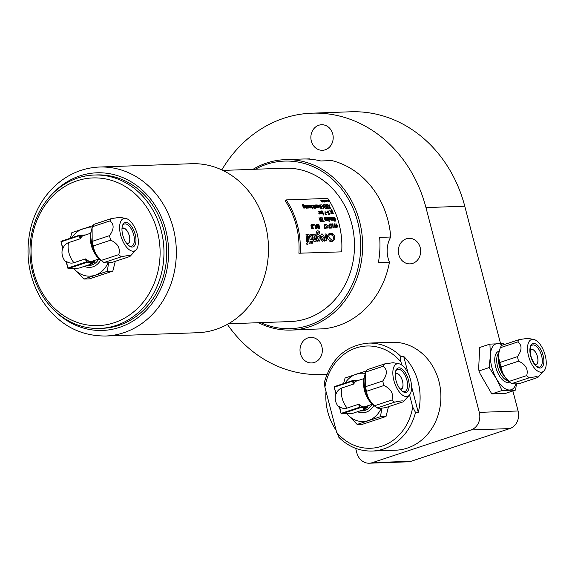 <?xml version="1.0" encoding="UTF-8"?>
<svg xmlns="http://www.w3.org/2000/svg" width="575" height="575" viewBox="0 0 575 575"><rect width="100%" height="100%" fill="white"/><g stroke="black" fill="none" stroke-linecap="round" stroke-linejoin="round"><path stroke-width="0.86" d="M491.798 393.911L480.247 374.03L478.953 370.947L489.167 367.562L496.426 378.767L502.011 390.526L491.798 393.911L505.396 393.422L515.61 390.037L516.429 383.827M502.011 390.526L515.61 390.037M504.203 344.569L503.52 343.62L489.922 344.109L479.708 347.494L478.688 368.036L478.953 370.947M489.922 344.109L490.382 355.558L489.167 367.562M502.457 345.151A24.157 11.421 -108.3 0 0 497.555 343.584A24.157 11.421 71.7 0 0 490.382 355.558A24.157 11.421 71.7 0 0 496.426 378.767A24.157 11.421 71.7 0 0 509.651 390.001A24.157 11.421 -108.3 0 0 515.94 383.87M544.015 370.846L537.819 377.48L520.231 383.309L515.689 383.899L511.678 383.618A21.742 10.278 -108.3 0 1 511.513 383.503A21.742 10.278 -108.3 0 1 509.098 381.433L504.735 376.647L502.536 372.722A20.039 9.473 -108.3 0 1 498.59 357.571L498.719 353.567A20.039 9.473 -108.3 0 1 499.402 350.369L500.322 347.724A21.742 10.278 -108.3 0 1 501.716 345.395L519.311 339.566L527.785 338.352L533.6 339.408A17.106 8.086 -108.3 0 1 544.561 353.223A17.106 8.086 -108.3 0 1 544.015 370.846A17.106 8.086 -108.3 0 1 541.168 372.198A17.106 8.086 -108.3 0 1 528.317 355.113A17.106 8.086 -108.3 0 1 533.6 339.408M511.513 383.503L510.039 382.476A20.039 9.473 -108.3 0 1 504.735 376.647M537.948 377.351L536.856 376.539L529.266 377.789L511.678 383.618M502.536 372.722L501.026 366.987A21.742 10.278 -108.3 0 1 499.848 362.473L498.59 357.571M498.719 353.567L499.768 349.277M529.266 377.789A21.742 10.278 -108.3 0 1 526.693 375.597L509.098 381.433M526.693 375.597C528.447 369.315 525.758 364.5 518.614 361.158L501.026 366.987M518.614 361.158A21.742 10.278 -108.3 0 1 517.442 356.644L499.848 362.473M517.442 356.644C522.043 350.254 522.201 345.338 517.917 341.895L500.322 347.724M517.917 341.895A21.742 10.278 -108.3 0 1 519.311 339.566M327.786 198.411A78.164 68.231 87.9 0 1 341.701 251.85L298.892 253.223A76.741 66.987 -92.1 0 0 285.229 200.761L286.213 199.906L327.786 198.411M300.136 253.345A78.164 68.231 -92.1 0 0 286.213 199.906M94.214 175.03L96.988 174.929A76.741 66.987 87.9 0 1 166.685 249.219A76.741 66.987 87.9 0 1 102.494 328.311L99.719 328.411A76.741 66.987 -92.1 0 0 161.158 230.453A76.741 66.987 -92.1 0 0 94.214 175.03A76.741 66.987 -92.1 0 0 32.775 272.996A76.741 66.987 -92.1 0 0 99.719 328.411M157.392 231.287A73.895 64.508 87.9 0 1 80.687 323.495A73.895 64.508 87.9 0 1 48.659 200.531A73.895 64.508 87.9 0 1 157.392 231.287M411.111 461.272L372.312 462.659A14.21 12.406 87.9 0 1 369.265 463.213L408.063 461.818A14.21 12.406 -92.1 0 0 411.111 461.272L509.773 428.576A14.21 12.406 -92.1 0 0 518.104 410.981L512.878 390.942M500.53 343.534L464.765 206.202A130.741 114.13 -92.1 0 0 350.714 111.787L311.909 113.182A130.741 114.13 -92.1 0 0 221.828 169.912M518.104 410.981L479.306 412.376L425.96 207.597A130.741 114.13 -92.1 0 0 311.909 113.182M372.312 462.659L470.975 429.971L509.773 428.576M390.741 237.001A25.58 22.332 87.9 0 0 389.462 262.164L378.372 262.559A85.265 74.434 -92.1 0 0 379.658 237.396L390.741 237.001A85.265 74.434 87.9 0 0 387.924 220.203A85.265 74.434 87.9 0 0 331.89 160.576L320.807 160.971A85.265 74.434 -92.1 0 0 302.457 159.023L285.135 159.649A85.265 74.434 -92.1 0 0 253.022 169.33M306.101 158.995L309.903 158.858A25.58 22.332 87.9 0 0 310.407 159.225M258.527 322.712A85.265 74.434 -92.1 0 0 291.252 330.072A85.265 74.434 -92.1 0 0 359.519 221.224A85.265 74.434 -92.1 0 0 285.135 159.649M291.252 330.072L308.574 329.446A85.265 74.434 -92.1 0 0 312.211 329.216L323.294 328.814A85.265 74.434 87.9 0 0 389.462 262.164M479.306 412.376A14.21 12.406 87.9 0 1 470.975 429.971M311.334 141.062A12.787 11.162 87.9 0 1 321.569 124.739A12.787 11.162 87.9 0 1 333.191 137.116A12.787 11.162 87.9 0 1 322.489 150.298A12.787 11.162 87.9 0 1 311.334 141.062M406.302 238.812A12.787 11.162 87.9 0 1 409.041 238.316A12.787 11.162 87.9 0 1 420.656 250.693A12.787 11.162 87.9 0 1 409.961 263.875A12.787 11.162 87.9 0 1 398.482 253.086A12.787 11.162 87.9 0 1 406.302 238.812M255.278 169.251A83.842 73.19 87.9 0 1 357.636 221.641A83.842 73.19 87.9 0 1 337.072 307.115A83.842 73.19 87.9 0 1 260.784 322.632M321.871 346.61A12.787 11.162 87.9 0 1 311.628 362.94A12.787 11.162 87.9 0 1 300.013 350.556A12.787 11.162 87.9 0 1 310.708 337.374A12.787 11.162 87.9 0 1 321.871 346.61M326.981 374.167A14.21 12.406 -92.1 0 0 326.622 374.174A14.21 12.406 -92.1 0 0 326.097 374.203L326.981 374.174M355.666 448.342L356.867 452.949A14.21 12.406 87.9 0 0 369.265 463.213M227.377 324.365A130.741 114.13 -92.1 0 0 321.288 374.497A130.741 114.13 -92.1 0 0 326.097 374.203M411.563 386.537L418.284 412.354A54 47.143 -92.1 0 0 418.133 382.016A54 47.143 -92.1 0 0 403.715 356.399L400.94 356.5A54 47.143 -92.1 0 0 368.252 343.117L391.812 342.269A54 47.143 87.9 0 1 438.919 381.268A54 47.143 87.9 0 1 395.686 450.203L372.126 451.052A54 47.143 -92.1 0 0 415.517 412.455L412.706 407.043L409.558 394.953M418.284 412.354L415.517 412.455M326.011 391.489A54 47.143 -92.1 0 0 336.109 430.244M403.715 356.399L408.077 373.175M368.252 343.117C345.985 345.359 331.358 358.433 324.365 382.332L324.897 387.219L336.627 432.256L339.437 437.668M401.767 365.053L400.976 362.013C400.178 359.425 400.164 357.585 400.94 356.5M222.877 170.416L284.747 168.195A76.741 66.987 87.9 0 1 354.444 242.478A76.741 66.987 87.9 0 1 290.253 321.569L228.383 323.79M99.475 167.023L191.626 163.717A84.554 73.808 87.9 0 1 268.424 245.568A84.554 73.808 87.9 0 1 197.692 332.717L105.541 336.023A84.554 73.808 -92.1 0 0 176.273 248.874A84.554 73.808 -92.1 0 0 99.475 167.023C83.159 167.771 68.626 173.787 55.876 185.071C43.348 196.528 34.917 211.025 30.583 228.562C25.012 253.604 28.506 277.013 41.062 298.777C56.918 323.61 78.408 336.023 105.541 336.023M85.459 234.967L79.587 235.175A0.568 0.568 0 0 0 79.429 235.204L79.465 235.197A0.568 0.496 87.9 0 1 80.083 235.585L80.766 238.215L80.126 238.805L68.712 242.585A10.465 9.135 -92.1 0 0 62.97 248.314L60.986 241.874L62.776 248.465M99.152 258.872L91.619 261.366A13.498 6.383 -108.3 0 1 86.221 259.167L85.359 258.915L73.952 262.696A10.465 9.135 -92.1 0 1 66.377 261.381L67.893 268.101A0.568 0.496 87.9 0 0 68.382 268.511L78.919 268.137A0.568 0.496 87.9 0 1 78.797 268.123M80.766 238.215A13.498 6.383 -108.3 0 1 83.131 235.736L90.656 233.242M94.451 252.849L93.804 251.678A13.498 6.383 -108.3 0 1 91.281 245.317A13.498 6.383 -108.3 0 1 90.663 242.204L90.491 240.882A17.056 8.064 71.7 0 0 94.451 252.849A17.056 8.064 71.7 0 0 100.395 259.792M98.663 259.037A13.498 11.787 87.9 0 1 89.017 265.513L86.631 265.6M94.681 261.582L86.157 261.963L68.087 267.95L68.504 268.489A0.568 0.496 87.9 0 1 68.382 268.511A0.568 0.568 0 0 1 67.814 268.087L66.039 261.28M84.007 235.448L79.328 235.757L80.126 238.805M79.393 235.218L61.36 241.191L61.259 241.744L79.328 235.757L79.429 235.204L61.36 241.191A0.568 0.568 0 0 0 60.986 241.874L62.761 248.68M66.175 261.524L67.872 268.036M100.632 260.015A15.41 13.448 87.9 0 1 84.324 266.369M73.657 268.324A24.157 21.088 -92.1 0 0 74.592 269.409A24.157 21.088 -92.1 0 0 95.112 275.217A24.157 21.088 -92.1 0 0 108.021 262.818M71.961 237.676A24.157 21.088 87.9 0 1 83.023 228.8A24.157 21.088 87.9 0 1 92.115 228.138M70.38 238.201L71.846 232.645L93.2 225.529M108.632 262.761L107.266 271.328L83.936 279.062L73.607 268.324M115.288 261.33L112.808 271.134L89.47 278.861L83.936 279.062M107.266 271.328L112.808 271.134M122.331 226.147A11.651 5.506 -108.3 0 1 124.365 224.02A11.651 5.506 -108.3 0 1 133.709 234.88A11.651 5.506 -108.3 0 1 131.697 246.143A11.651 5.506 -108.3 0 1 128.793 245.654M135.218 234.542A12.787 6.045 71.7 0 0 128.699 223.524A12.787 6.045 71.7 0 0 122.504 225.544A12.787 6.045 71.7 0 0 129.296 246.035A12.787 6.045 71.7 0 0 135.218 234.542M120.642 235.067A17.106 8.086 71.7 0 0 136.11 249.852A17.106 8.086 71.7 0 0 136.656 232.221A17.106 8.086 71.7 0 0 125.688 218.414A17.106 8.086 71.7 0 0 120.642 235.067M111.406 218.565A21.742 10.278 -108.3 0 0 110.005 220.893C114.296 224.336 114.138 229.252 109.53 235.642A21.742 10.278 71.7 0 0 110.055 237.906A21.742 10.278 71.7 0 0 110.709 240.163L93.351 245.913A21.742 10.278 71.7 0 1 92.18 241.392L92.093 228.203L92.654 226.643A21.742 10.278 -108.3 0 1 94.048 224.315L111.406 218.565L119.88 217.35L125.688 218.414M136.11 249.852L129.914 256.486C131.51 255.113 128.656 255.214 121.361 256.788A21.742 10.278 71.7 0 1 118.788 254.603C120.542 248.314 117.846 243.498 110.709 240.163M129.914 256.486L112.556 262.236C107.633 263.027 104.787 263.127 104.003 262.538A21.742 10.278 71.7 0 1 103.838 262.43A21.742 10.278 71.7 0 1 101.43 260.353C96.665 256.227 93.969 251.412 93.351 245.913M118.788 254.603L101.43 260.353M121.361 256.788L104.003 262.538M109.53 235.642L92.18 241.392M110.005 220.893L92.654 226.643M92.093 228.203L91.641 229.576A19.751 9.337 71.7 0 0 102.127 261.23L103.838 262.43M91.109 231.761A17.056 8.064 71.7 0 0 90.491 240.882M92.697 263.062L91.942 263.019M79.106 268.087L79.077 268.108A0.568 0.568 0 0 1 78.919 268.137A0.568 0.496 87.9 0 0 79.041 268.108L92.388 263.695L90.138 263.781L94.336 262.222L86.573 262.502L68.504 268.489L79.041 268.108L92.352 263.702A0.568 0.496 -92.1 0 0 92.683 262.998L92.632 262.797M90.534 263.487L94.336 262.222A0.568 0.496 -92.1 0 0 94.667 261.517L94.393 260.453M85.359 258.915L86.573 262.502A0.568 0.496 -92.1 0 0 86.911 261.798L86.221 259.167M358.685 380.327L352.806 380.535A0.568 0.568 0 0 0 352.647 380.564L352.683 380.557A0.568 0.496 87.9 0 1 353.302 380.952L353.992 383.575L353.345 384.165L341.931 387.945A10.465 9.135 -92.1 0 0 336.195 393.681L334.212 387.234L335.994 393.825M372.377 404.232L364.845 406.733A13.498 6.383 -108.3 0 1 359.447 404.534L358.584 404.275L347.171 408.056A10.465 9.135 -92.1 0 1 339.595 406.741L341.112 413.461A0.568 0.496 87.9 0 0 341.607 413.871L352.137 413.497A0.568 0.496 87.9 0 1 352.015 413.482M353.992 383.575A13.498 6.383 -108.3 0 1 356.349 381.103L363.882 378.602M367.677 398.209L367.03 397.037A13.498 6.383 -108.3 0 1 364.507 390.677A13.498 6.383 -108.3 0 1 363.889 387.572L363.709 386.242A17.056 8.064 71.7 0 0 367.677 398.209A17.056 8.064 71.7 0 0 373.613 405.152M371.888 404.397A13.498 11.787 87.9 0 1 362.236 410.881L359.849 410.967M367.907 406.949L359.382 407.33L341.313 413.317L341.73 413.849A0.568 0.496 87.9 0 1 341.607 413.871A0.568 0.568 0 0 1 341.04 413.447L339.264 406.64M357.233 380.808L352.554 381.117L353.345 384.165M352.619 380.585L334.578 386.551L334.485 387.104L352.554 381.117L352.647 380.564L334.578 386.551A0.568 0.568 0 0 0 334.212 387.234L335.98 394.04M339.401 406.892L341.097 413.396M373.851 405.375A15.41 13.448 87.9 0 1 357.542 411.729M346.876 413.684A24.157 21.088 -92.1 0 0 347.81 414.769A24.157 21.088 -92.1 0 0 368.338 420.577A24.157 21.088 -92.1 0 0 381.247 408.178M345.187 383.036A24.157 21.088 87.9 0 1 356.248 374.16A24.157 21.088 87.9 0 1 365.341 373.498M343.606 383.561L345.065 378.005L366.426 370.889M381.857 408.121L380.492 416.688L357.154 424.422L346.826 413.684M388.506 406.69L386.026 416.494L362.696 424.228L357.154 424.422M380.492 416.688L386.026 416.494M395.55 371.507A11.651 5.506 -108.3 0 1 397.584 369.38A11.651 5.506 -108.3 0 1 406.935 380.24A11.651 5.506 -108.3 0 1 404.915 391.503A11.651 5.506 -108.3 0 1 402.018 391.014M408.437 379.902A12.787 6.045 71.7 0 0 401.918 368.884A12.787 6.045 71.7 0 0 395.729 370.904A12.787 6.045 71.7 0 0 402.522 391.395A12.787 6.045 71.7 0 0 408.437 379.902M393.861 380.427A17.106 8.086 71.7 0 0 409.335 395.212A17.106 8.086 71.7 0 0 409.882 377.588A17.106 8.086 71.7 0 0 398.913 363.774A17.106 8.086 71.7 0 0 393.861 380.427M384.625 363.925A21.742 10.278 -108.3 0 0 383.23 366.261C387.521 369.696 387.363 374.613 382.756 381.002A21.742 10.278 71.7 0 0 383.281 383.266A21.742 10.278 71.7 0 0 383.935 385.523L366.577 391.273A21.742 10.278 71.7 0 1 365.398 386.752L365.319 373.563L365.873 372.011A21.742 10.278 -108.3 0 1 367.274 369.675L384.625 363.925L393.106 362.717L398.913 363.774M409.335 395.212L403.14 401.846C404.735 400.473 401.882 400.574 394.587 402.155A21.742 10.278 71.7 0 1 392.006 399.963C393.767 393.674 391.072 388.865 383.935 385.523M403.14 401.846L385.782 407.596C380.858 408.387 378.005 408.487 377.229 407.905A21.742 10.278 71.7 0 1 377.063 407.79A21.742 10.278 71.7 0 1 374.656 405.713C369.89 401.587 367.195 396.772 366.577 391.273M392.006 399.963L374.656 405.713M394.587 402.155L377.229 407.905M382.756 381.002L365.398 386.752M383.23 366.261L365.873 372.011M365.319 373.563L364.866 374.943A19.751 9.337 71.7 0 0 375.353 406.59L377.063 407.79M364.327 377.128A17.056 8.064 71.7 0 0 363.709 386.242M365.923 408.423L365.161 408.387M352.331 413.447L352.295 413.468A0.568 0.568 0 0 1 352.137 413.497A0.568 0.496 87.9 0 0 352.259 413.475L365.614 409.055L363.357 409.141L367.562 407.589L359.799 407.862L341.73 413.849L352.259 413.475L365.578 409.062A0.568 0.496 -92.1 0 0 365.908 408.358L365.858 408.157M363.752 408.847L367.562 407.589A0.568 0.496 -92.1 0 0 367.892 406.884L367.612 405.813M358.584 404.275L359.799 407.862A0.568 0.496 -92.1 0 0 360.13 407.158L359.447 404.534M530.078 350.046A7.957 3.759 -108.3 0 1 531.566 349.226A7.957 3.759 -108.3 0 1 537.596 357.406A7.957 3.759 -108.3 0 1 534.836 364.421M540.09 368.05A12.787 6.045 71.7 0 0 540.687 349.428A12.787 6.045 71.7 0 0 529.884 349.816A12.787 6.045 71.7 0 0 540.09 368.05M532.27 345.022A11.651 5.506 -108.3 0 1 541.168 354.344A11.651 5.506 -108.3 0 1 539.602 367.145L537.452 366.757C536.389 367.123 534.326 364.068 531.264 357.592C528.439 342.851 532.076 346.581 532.27 345.022M535.763 365.118A8.524 4.032 -108.3 0 1 535.505 365.183L535.763 365.118C537.302 364.536 538.049 362.818 538.006 359.957C537.675 355.824 536.267 352.511 533.787 350.01L530.402 348.932A8.524 4.032 -108.3 0 1 530.948 348.831M499.143 351.268A16.201 7.662 71.7 0 0 496.333 369.2A16.201 7.662 71.7 0 0 509.299 381.915M507.818 380.564A14.777 6.986 -108.3 0 1 498.158 368.597A14.777 6.986 -108.3 0 1 498.762 353.23M505.13 377.243A14.777 6.986 -108.3 0 1 498.597 357.442M321.303 200.352L321.921 200.725A78.164 68.231 87.9 0 1 322.367 201.458L322.46 201.451A78.164 68.231 87.9 0 1 322.568 201.638L322.482 201.638A78.164 68.231 87.9 0 1 322.712 202.019L322.575 202.026A78.164 68.231 -92.1 0 0 322.352 201.645L322.108 201.653A78.164 68.231 -92.1 0 0 322 201.466L322.237 201.458A78.164 68.231 -92.1 0 0 321.856 200.833L321.439 200.546A78.164 68.231 -92.1 0 0 321.303 200.352M321.95 200.323L322.891 200.941L322.956 201.66L322.28 201.07A78.164 68.231 -92.1 0 0 322.208 200.955L322.748 200.934L322.036 200.639A78.164 68.231 -92.1 0 0 321.878 200.402L321.95 200.323M322.848 201.099L322.438 201.113L322.855 201.48L322.848 201.099M323.574 200.272L324.192 200.646A78.164 68.231 87.9 0 1 324.638 201.372L324.724 201.372A78.164 68.231 87.9 0 1 324.839 201.552L324.753 201.559A78.164 68.231 87.9 0 1 324.976 201.94L324.846 201.94A78.164 68.231 -92.1 0 0 324.616 201.559L324.379 201.573A78.164 68.231 -92.1 0 0 324.264 201.387L324.508 201.379A78.164 68.231 -92.1 0 0 324.12 200.754L323.703 200.467A78.164 68.231 -92.1 0 0 323.574 200.272M324.221 200.244L325.155 200.862L325.227 201.581L324.552 200.991A78.164 68.231 -92.1 0 0 324.473 200.869L325.019 200.855L324.307 200.56A78.164 68.231 -92.1 0 0 324.149 200.323L324.221 200.244M325.119 201.02L324.71 201.034L325.127 201.394L325.119 201.02M326.226 200.251L326.701 200.229A78.164 68.231 87.9 0 1 326.859 200.474L326.399 200.359L327.232 201.092L326.887 201.415A78.164 68.231 -92.1 0 0 326.744 201.178L326.226 200.251M326.923 200.136A78.164 68.231 87.9 0 1 327.01 200.28L327.649 200.495L327.455 200.998A78.164 68.231 87.9 0 1 327.484 201.042L327.994 201.178A78.164 68.231 87.9 0 1 328.138 201.408L327.348 201.034A78.164 68.231 -92.1 0 0 326.794 200.143L326.923 200.136M327.232 200.294L327.125 200.459A78.164 68.231 87.9 0 1 327.348 200.826L327.232 200.294M327.585 200.323A78.164 68.231 -92.1 0 0 327.455 200.122L328.059 200.1A78.164 68.231 87.9 0 1 329.13 201.854L328.993 201.854A78.164 68.231 -92.1 0 0 328.052 200.308L327.585 200.323M325.486 200.193L326.428 200.819L326.492 201.53L325.817 200.948A78.164 68.231 -92.1 0 0 325.745 200.826L326.284 200.804L325.572 200.517A78.164 68.231 -92.1 0 0 325.414 200.272L325.486 200.193M326.384 200.977L325.975 200.991L326.392 201.351L326.384 200.977M325.608 201.516A78.164 68.231 -92.1 0 0 325.472 201.286L325.666 201.135A78.164 68.231 -92.1 0 0 325.083 200.201L325.22 200.201A78.164 68.231 87.9 0 1 326.025 201.509L325.896 201.516A78.164 68.231 -92.1 0 0 325.773 201.322L325.608 201.516M324.149 201.581A78.164 68.231 -92.1 0 0 323.337 200.265L323.466 200.265A78.164 68.231 87.9 0 1 324.278 201.573L324.149 201.581M323.337 201.049L322.496 200.294L323.351 200.826A78.164 68.231 -92.1 0 0 323.013 200.28L323.143 200.272A78.164 68.231 87.9 0 1 324.264 202.105L324.135 202.112A78.164 68.231 -92.1 0 0 323.481 201.034L323.517 201.602L323.337 201.049M320.828 200.366L321.447 200.747A78.164 68.231 87.9 0 1 321.892 201.473L321.978 201.466A78.164 68.231 87.9 0 1 322.093 201.653L322 201.653A78.164 68.231 87.9 0 1 322.23 202.033L322.101 202.041A78.164 68.231 -92.1 0 0 321.871 201.66L321.626 201.667A78.164 68.231 -92.1 0 0 321.518 201.487L321.763 201.48A78.164 68.231 -92.1 0 0 321.375 200.847L320.958 200.567A78.164 68.231 -92.1 0 0 320.828 200.366M322.733 241.363C320.052 238.877 319.786 236.339 321.957 233.737C324.796 236.196 325.062 238.74 322.733 241.363M332.623 233.623C327.7 234.823 327.434 236.929 331.811 239.955C328.505 240.745 327.074 239.373 327.513 235.843L327.542 235.728C328.512 233.393 330.208 232.688 332.623 233.623M306.712 241.593L307.833 241.557L307.107 234.636L305.986 234.679L306.705 241.593M313.016 238.754C313.842 241.888 314.913 242.398 316.228 240.271L315.546 239.143L314.331 239.574L314.051 238.718L314.633 238.697C317.896 238.524 314.475 231.682 313.641 235.11L313.54 234.406L312.498 234.442A78.164 68.231 -92.1 0 1 313.016 238.754M312.405 239.689L312.958 239.667L313.08 241.363L312.527 241.385A78.164 68.231 87.9 0 1 312.627 243.146L311.506 243.189L311.406 241.428L310.133 241.471A78.164 68.231 87.9 0 1 310.227 243.232L309.106 243.275L309.012 241.514L308.25 241.543A78.164 68.231 -92.1 0 0 308.121 239.84L308.883 239.811A78.164 68.231 -92.1 0 0 308.567 236.706L307.776 236.253L307.553 234.593C308.358 233.853 309.07 234.542 309.688 236.663L310.004 239.775L311.276 239.725A78.164 68.231 -92.1 0 0 310.96 236.62L310.169 236.167L309.954 234.535C310.752 233.766 311.463 234.442 312.088 236.577L312.405 239.689M324.48 239.042L324.638 241.162L325.687 240.027L325.745 240.911L326.873 240.875L326.147 233.953L325.026 233.996A78.164 68.231 -92.1 0 1 325.486 237.741L324.48 239.042M307.323 242.47C309.63 245.259 305.268 245.417 307.323 242.47M316.07 234.061L316.825 241.234L317.86 241.198L317.803 240.285L319.125 241.335C320.893 238.862 320.649 236.476 318.377 234.162L317.314 235.002L317.177 234.018C317.299 232.472 317.982 232.278 319.218 233.457L319.484 231.883C317.68 229.921 316.537 230.647 316.07 234.061M330.323 234.708C335.211 234.974 334.046 242.592 329.439 241.054C331.789 241.996 333.522 241.284 334.636 238.927L334.672 238.819C335.096 235.29 333.651 233.917 330.323 234.708M305.196 207.194A78.164 68.231 -92.1 0 0 304.254 205.412L304.556 205.397A78.164 68.231 87.9 0 1 305.382 206.964L306.144 207.776L306.439 207.424A78.164 68.231 -92.1 0 0 305.361 205.368L305.663 205.361A78.164 68.231 87.9 0 1 307.1 208.114L306.798 208.128A78.164 68.231 -92.1 0 0 306.64 207.819L306.288 208.222L305.196 207.194M308.222 205.268A78.164 68.231 87.9 0 1 309.048 206.827L309.81 207.647L310.105 207.295A78.164 68.231 -92.1 0 0 309.027 205.239L309.321 205.225A78.164 68.231 87.9 0 1 310.766 207.985L310.464 207.992A78.164 68.231 -92.1 0 0 310.306 207.683L309.954 208.092L308.861 207.057A78.164 68.231 -92.1 0 0 307.92 205.275L308.214 205.268M311.672 205.153L312.721 205.397L313.526 206.468L313.842 207.553L312.793 207.762A78.164 68.231 -92.1 0 0 312.527 207.23L313.231 207.546L313.217 206.475L312.153 205.469L311.794 205.821A78.164 68.231 -92.1 0 0 311.513 205.304L311.672 205.153M314.554 207.848A78.164 68.231 -92.1 0 0 313.116 205.088L313.418 205.081A78.164 68.231 87.9 0 1 314.856 207.841L314.554 207.848M314.043 205.074L316.006 206.368L315.927 207.877L314.568 206.648A78.164 68.231 -92.1 0 0 314.439 206.389L315.682 206.346L314.561 205.383L314.123 205.735A78.164 68.231 -92.1 0 0 313.857 205.232L314.043 205.074M320.16 206.914L319.046 205.182L320.261 204.837A78.164 68.231 87.9 0 1 322.151 208.524L320.821 208.416L320.167 206.928A78.164 68.231 -92.1 0 0 320.16 206.914M323.438 206.612L321.713 204.779L323.43 206.209L323.588 204.714L323.797 206.569L325.464 208.402L323.804 206.971L323.603 208.473L323.438 206.612M326.248 204.621L326.564 204.607A78.164 68.231 87.9 0 1 328.246 207.855L329.051 207.827A78.164 68.231 87.9 0 1 329.267 208.272L327.34 208.337A78.164 68.231 -92.1 0 0 327.125 207.898L327.93 207.87A78.164 68.231 -92.1 0 0 326.248 204.621M329.037 204.52L330.445 208.229L327.355 204.578L328.454 205.577L329.367 205.548L329.037 204.52M325.292 214.82A78.164 68.231 -92.1 0 0 325.062 214.238L325.069 210.903L325.393 214.353L326.629 214.31A78.164 68.231 87.9 0 1 326.808 214.77L325.292 214.82M327.894 212.987L327.074 211.133L328.217 210.932A78.164 68.231 87.9 0 1 328.454 211.471L327.685 211.176L327.592 212.053L328.857 212.657A78.164 68.231 87.9 0 1 329.662 214.662L328.347 214.712A78.164 68.231 -92.1 0 0 328.167 214.252L329.173 214.216A78.164 68.231 -92.1 0 0 328.756 213.181L327.894 212.987M330.093 211.471A78.164 68.231 -92.1 0 0 329.77 210.737L330.158 210.723A78.164 68.231 87.9 0 1 330.474 211.456L330.093 211.471M332.544 213.656L331.293 212.225L331.373 210.623L331.904 210.809A78.164 68.231 -92.1 0 0 331.373 209.609L331.667 209.602A78.164 68.231 87.9 0 1 333.363 213.541L333.062 213.555A78.164 68.231 -92.1 0 0 332.939 213.246L332.544 213.656M321.77 217.53L322.093 217.515A78.164 68.231 87.9 0 1 323.243 221.052L324.041 221.023A78.164 68.231 87.9 0 1 324.185 221.504L322.259 221.569A78.164 68.231 -92.1 0 0 322.115 221.095L322.92 221.066A78.164 68.231 -92.1 0 0 321.77 217.53M330.158 219.197A78.164 68.231 -92.1 0 0 329.504 217.249L329.806 217.242A78.164 68.231 87.9 0 1 330.381 218.946L331.013 219.837L331.358 219.449A78.164 68.231 -92.1 0 0 330.611 217.213L330.912 217.199A78.164 68.231 87.9 0 1 331.904 220.203L331.603 220.218A78.164 68.231 -92.1 0 0 331.495 219.88L331.085 220.318L330.158 219.197M334.7 219.305L332.911 217.127L334.873 218.673A78.164 68.231 -92.1 0 0 334.341 217.077L334.657 217.07A78.164 68.231 87.9 0 1 335.944 221.08L335.627 221.088A78.164 68.231 -92.1 0 0 335.06 219.233L334.65 221.123L334.262 221.138L334.7 219.305M313.001 228.721A78.164 68.231 -92.1 0 0 312.297 225.666L312.714 224.516L313.159 224.581A78.164 68.231 87.9 0 1 313.296 225.105L312.577 225.22L312.671 225.86A78.164 68.231 87.9 0 1 313.224 228.268L313.727 228.253A78.164 68.231 87.9 0 1 313.821 228.692L313.001 228.721M315.488 228.634L314.805 224.494L316.473 227.887L316.473 224.437L318.061 228.541L316.458 225.141L316.451 228.598L315.165 225.148L315.488 228.634M324.264 228.318A78.164 68.231 -92.1 0 0 324.127 227.693L324.667 224.142L324.437 227.822L325.673 227.772A78.164 68.231 87.9 0 1 325.781 228.261L324.264 228.318M327.412 226.112A78.164 68.231 -92.1 0 0 327.29 225.608L328.196 225.58A78.164 68.231 87.9 0 1 328.318 226.076L327.412 226.112M330.122 224.372A78.164 68.231 -92.1 0 0 330.014 223.948L331.178 223.912A78.164 68.231 87.9 0 1 331.286 224.329L330.855 224.343A78.164 68.231 87.9 0 1 331.516 227.103L331.947 227.089A78.164 68.231 87.9 0 1 332.027 227.47L331.408 228.074A78.164 68.231 -92.1 0 0 330.546 224.351L330.122 224.372M337.015 227.944L335.771 225.817L336.001 223.646L337.302 225.759L337.015 227.944M335.225 228.009L333.982 225.882L334.212 223.711L335.505 225.824L335.225 228.009M331.912 224.307A78.164 68.231 -92.1 0 0 331.804 223.883L332.968 223.847A78.164 68.231 87.9 0 1 333.076 224.264L332.645 224.279A78.164 68.231 87.9 0 1 333.306 227.039L333.737 227.024A78.164 68.231 87.9 0 1 333.823 227.405L333.205 228.009A78.164 68.231 -92.1 0 0 332.336 224.293L331.912 224.307M329.044 228.146A78.164 68.231 -92.1 0 0 328.907 227.52L329.446 223.97L329.223 227.65L330.46 227.607A78.164 68.231 87.9 0 1 330.56 228.088L329.044 228.146M326.507 227.714L327.348 227.441A78.164 68.231 87.9 0 1 327.477 228.031L326.356 228.095L326.205 226.392A78.164 68.231 -92.1 0 0 326.197 226.356L325.436 224.408L326.65 224.236A78.164 68.231 87.9 0 1 326.794 224.818L325.766 224.724L326.082 225.961L326.614 226.09A78.164 68.231 87.9 0 1 326.722 226.55L326.507 227.714M318.687 226.651L317.077 224.415L318.909 226.004A78.164 68.231 -92.1 0 0 318.5 224.365L318.816 224.351A78.164 68.231 87.9 0 1 319.793 228.476L319.47 228.491A78.164 68.231 -92.1 0 0 319.053 226.586L318.493 228.527L318.104 228.541L318.687 226.651M313.677 225.328A78.164 68.231 -92.1 0 0 313.476 224.545L313.857 224.53A78.164 68.231 87.9 0 1 314.058 225.314L313.677 225.328M311.628 228.771A78.164 68.231 -92.1 0 0 310.931 225.716L311.348 224.566L311.794 224.631A78.164 68.231 87.9 0 1 311.923 225.156L311.204 225.271L311.298 225.91A78.164 68.231 87.9 0 1 311.851 228.318L312.362 228.297A78.164 68.231 87.9 0 1 312.455 228.742L311.628 228.771M332.343 220.189A78.164 68.231 -92.1 0 0 331.351 217.185L331.653 217.178A78.164 68.231 87.9 0 1 331.768 217.501L332.17 217.07L333.119 218.184A78.164 68.231 87.9 0 1 333.744 220.139L333.45 220.146A78.164 68.231 -92.1 0 0 332.896 218.428L332.257 217.551L331.912 217.932A78.164 68.231 87.9 0 1 332.637 220.175L332.343 220.189M329.044 221.512A78.164 68.231 -92.1 0 0 327.7 217.314L328.002 217.307A78.164 68.231 87.9 0 1 328.109 217.609L328.512 217.206L329.13 217.587L329.705 218.737L329.863 219.938L328.95 220.189A78.164 68.231 87.9 0 1 329.346 221.497L329.044 221.512M326.154 217.386L327.894 218.809L327.57 220.448L326.42 219.104A78.164 68.231 -92.1 0 0 326.327 218.831L327.57 218.78L326.622 217.731L326.126 218.112A78.164 68.231 -92.1 0 0 325.939 217.566L326.154 217.386M324.782 219.391A78.164 68.231 -92.1 0 0 324.127 217.443L324.429 217.436A78.164 68.231 87.9 0 1 325.004 219.14L325.63 220.024L325.982 219.643A78.164 68.231 -92.1 0 0 325.234 217.408L325.536 217.393A78.164 68.231 87.9 0 1 326.521 220.397L326.219 220.412A78.164 68.231 -92.1 0 0 326.118 220.074L325.702 220.513L324.782 219.391M320.311 221.641A78.164 68.231 -92.1 0 0 319.024 217.63L321.562 221.03A78.164 68.231 -92.1 0 0 320.433 217.58L320.728 217.566A78.164 68.231 87.9 0 1 322.022 221.576L321.569 221.598L319.599 218.45A78.164 68.231 87.9 0 1 320.606 221.627L320.311 221.641M330.992 213.627A78.164 68.231 -92.1 0 0 330.69 212.887L331.071 212.872A78.164 68.231 87.9 0 1 331.373 213.612L330.992 213.627M326.334 212.8A78.164 68.231 -92.1 0 0 326.133 212.333L327.038 212.304A78.164 68.231 87.9 0 1 327.24 212.772L326.334 212.8M322.726 214.008L321.468 212.542L321.533 210.953L322.331 211.003A78.164 68.231 87.9 0 1 323.991 215.043L323.696 215.057A78.164 68.231 -92.1 0 0 323.121 213.598L322.726 214.008M319.513 211.104A78.164 68.231 87.9 0 1 319.643 211.406L320.059 211.003L321.001 211.895L321.03 212.75L320.325 213.002A78.164 68.231 87.9 0 1 320.361 213.095L321.482 213.397A78.164 68.231 87.9 0 1 321.684 213.9L320.562 213.85L320.052 213.088A78.164 68.231 -92.1 0 0 319.211 211.118L319.513 211.104M319.046 214.044A78.164 68.231 -92.1 0 0 318.845 213.533L319.355 213.188A78.164 68.231 -92.1 0 0 318.485 211.14L318.787 211.133A78.164 68.231 87.9 0 1 320.002 214.022L319.7 214.037A78.164 68.231 -92.1 0 0 319.527 213.598L319.046 214.044M323.711 204.707L325.206 204.657A78.164 68.231 87.9 0 1 327.096 208.344L325.601 208.402A78.164 68.231 -92.1 0 0 325.385 207.956L326.564 207.913A78.164 68.231 -92.1 0 0 326.061 206.899L324.961 206.935A78.164 68.231 -92.1 0 0 324.738 206.497L325.838 206.461A78.164 68.231 -92.1 0 0 325.119 205.095L323.941 205.138A78.164 68.231 -92.1 0 0 323.711 204.707M321.612 206.648A78.164 68.231 -92.1 0 0 321.375 206.195L322.287 206.166A78.164 68.231 87.9 0 1 322.518 206.612L321.612 206.648M317.235 204.959L319.19 206.252L319.118 207.762L317.759 206.533A78.164 68.231 -92.1 0 0 317.623 206.274L318.866 206.231L317.752 205.268L317.314 205.62A78.164 68.231 -92.1 0 0 317.048 205.124L317.235 204.959M315.646 205.39A78.164 68.231 -92.1 0 0 315.438 205.009L316.753 204.959A78.164 68.231 87.9 0 1 316.94 205.304L317.062 207.367L317.961 207.331A78.164 68.231 87.9 0 1 318.155 207.719L316.897 207.762A78.164 68.231 -92.1 0 0 316.724 207.431L316.602 205.361L315.646 205.39M314.999 208.804A78.164 68.231 -92.1 0 0 314.762 208.315L315.107 208.301A78.164 68.231 87.9 0 1 315.344 208.79L314.999 208.804M310.694 206.993A78.164 68.231 -92.1 0 0 309.752 205.21L310.047 205.203A78.164 68.231 87.9 0 1 310.881 206.763L311.643 207.582L311.938 207.23A78.164 68.231 -92.1 0 0 310.859 205.174L311.154 205.16A78.164 68.231 87.9 0 1 313.131 209.02L312.829 209.027A78.164 68.231 -92.1 0 0 312.139 207.618L311.787 208.028L310.694 206.993M307.532 208.1A78.164 68.231 -92.1 0 0 306.094 205.34L306.396 205.333A78.164 68.231 87.9 0 1 306.561 205.634L306.899 205.239L308.02 206.252A78.164 68.231 87.9 0 1 308.94 208.049L308.638 208.064A78.164 68.231 -92.1 0 0 307.833 206.482L307.057 205.678L306.77 206.022A78.164 68.231 87.9 0 1 307.833 208.092L307.539 208.1M303.543 204.995L302.888 204.829L302.817 205.584A78.164 68.231 87.9 0 1 302.946 205.828L303.305 205.491L304.7 206.82L305.009 207.891L303.887 208.229A78.164 68.231 -92.1 0 0 302.615 205.785L302.687 204.42L303.277 204.52A78.164 68.231 87.9 0 1 303.543 204.987M303.471 205.915L303.147 206.202A78.164 68.231 87.9 0 1 303.938 207.719L304.412 207.862L304.391 206.835L303.471 205.915M319.053 206.59L318.104 206.619L318.938 207.381L319.053 206.59M320.146 211.456L319.822 211.808A78.164 68.231 87.9 0 1 320.16 212.613L320.706 211.938L320.146 211.456M321.784 211.384L321.763 212.491L322.611 213.541L322.956 213.188A78.164 68.231 -92.1 0 0 322.252 211.528L321.784 211.384M327.7 219.168L326.751 219.204L327.463 220.031L327.7 219.168M328.605 217.681L328.253 218.033A78.164 68.231 87.9 0 1 328.821 219.765L329.267 219.916L329.396 218.759L328.605 217.681M334.327 224.171L334.305 225.867L335.124 227.549L335.182 225.838L334.327 224.171M336.123 224.106L336.095 225.803L336.914 227.484L336.972 225.774L336.123 224.106M331.617 211.054L331.581 212.153L332.429 213.188L332.774 212.843A78.164 68.231 -92.1 0 0 332.077 211.197L331.617 211.054M329.497 205.965L328.756 205.994L330.007 207.726L329.497 205.965M320.419 207.173L320.843 208.042L321.626 208.114A78.164 68.231 -92.1 0 0 321.087 207.022L320.426 207.173M319.448 205.44L320.052 206.547L320.879 206.612A78.164 68.231 -92.1 0 0 320.16 205.261L319.448 205.44M315.862 206.705L314.913 206.734L315.747 207.496L315.862 206.705M322.589 239.38C325.004 235.283 319.377 235.484 322.589 239.38M314.575 237.324L313.914 237.346A78.164 68.231 87.9 0 0 313.885 237.065C314.647 235.463 314.884 235.549 314.575 237.324M318.572 239.523C320.987 235.427 315.359 235.628 318.572 239.523M464.765 206.202L425.96 207.597M412.706 407.043A51.161 44.656 87.9 0 1 381.606 446.279A51.161 44.656 87.9 0 1 336.627 432.256M324.897 387.219A51.161 44.656 87.9 0 1 356.004 347.983A51.161 44.656 87.9 0 1 400.976 362.013M50.744 195.665A78.868 68.849 87.9 0 1 56.903 189.398A78.868 68.849 87.9 0 1 150.837 199.331A78.868 68.849 87.9 0 1 149.04 307.223A78.868 68.849 87.9 0 1 54.877 310.946M121.972 229.073A7.957 3.759 -108.3 0 1 129.296 235.807A7.957 3.759 -108.3 0 1 126.759 243.52M68.712 242.585A13.498 6.383 71.7 0 0 68.907 252.727A13.498 6.383 71.7 0 0 73.952 262.696M79.709 235.189L85.402 234.988M61.302 241.227A0.568 0.496 -92.1 0 0 61.051 241.823M122.259 228.009A8.524 4.032 71.7 0 0 122.015 228.11L122.259 228.009C125.199 227.671 127.571 230.273 129.368 235.822C130.518 242.003 129.03 242.88 129.052 243.009L127.621 244.202A8.524 4.032 71.7 0 1 127.37 244.267M90.397 263.062L90.203 263.623L90.598 263.458M94.458 260.432L94.746 261.532A0.568 0.568 0 0 1 94.372 262.214L94.429 262.178M92.697 262.775L92.762 263.012A0.568 0.568 0 0 1 92.388 263.695L92.446 263.659M395.198 374.433A7.957 3.759 -108.3 0 1 402.514 381.168A7.957 3.759 -108.3 0 1 399.984 388.88M341.931 387.945A13.498 6.383 71.7 0 0 342.125 398.087A13.498 6.383 71.7 0 0 347.171 408.056M352.928 380.549L358.62 380.348M334.528 386.587A0.568 0.496 -92.1 0 0 334.269 387.183M395.478 373.376A8.524 4.032 71.7 0 0 395.241 373.47L395.478 373.376C398.418 373.031 400.789 375.633 402.593 381.182C403.736 387.363 402.248 388.247 402.277 388.377L400.84 389.562A8.524 4.032 71.7 0 1 400.595 389.627L400.84 389.562M363.616 408.423L363.429 408.983L363.824 408.825M367.677 405.792L367.964 406.899A0.568 0.568 0 0 1 367.598 407.582L367.648 407.546M365.923 408.135L365.98 408.372A0.568 0.568 0 0 1 365.614 409.055L365.671 409.019M326.931 374.289L321.288 374.497M338.855 437.345C348.407 446.732 359.497 451.296 372.126 451.052M62.661 248.292A13.498 13.498 0 0 0 66.341 262.423M335.879 393.652A13.498 13.498 0 0 0 339.559 407.783"/></g></svg>
